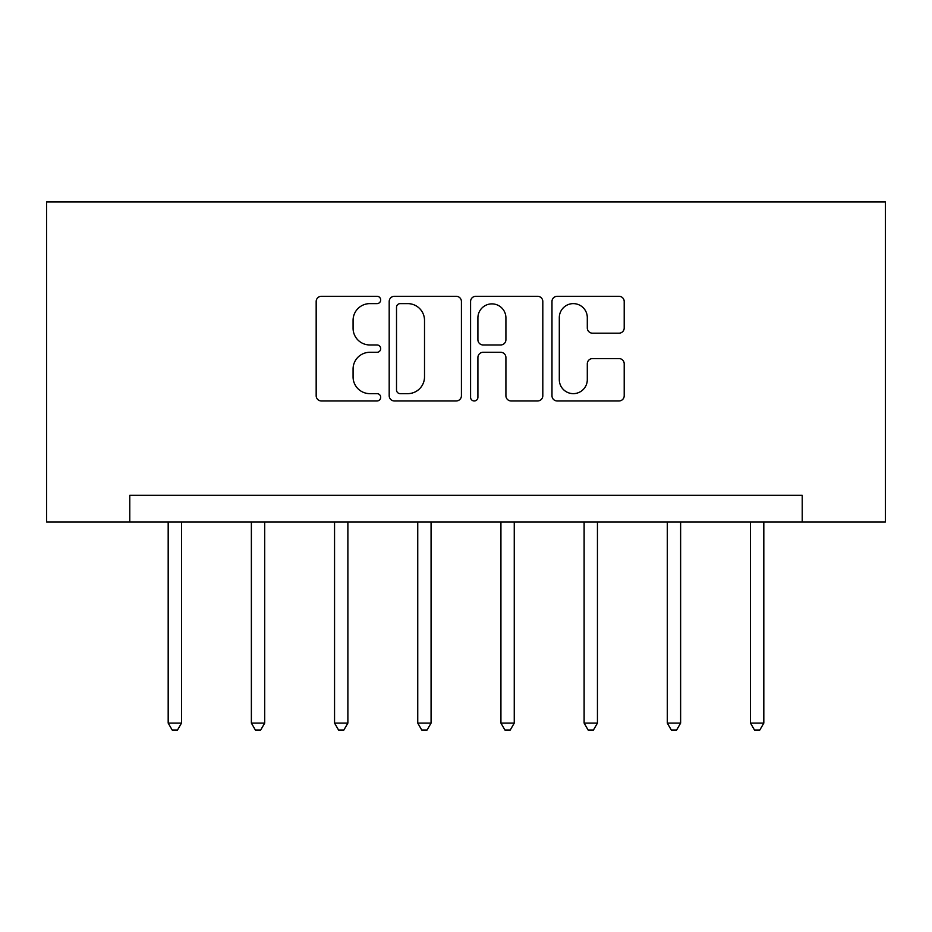 <?xml version="1.0" encoding="UTF-8"?>
<svg xmlns="http://www.w3.org/2000/svg" width="932" height="932" viewBox="0 0 932 932"><rect width="100%" height="100%" fill="white"/><g stroke="black" fill="none" stroke-linecap="round" stroke-linejoin="round"><path stroke-width="1.4" d="M380.687 299.953A3.67 3.67 0 0 0 377.017 296.294L321.4 296.294A5.231 5.231 0 0 0 316.169 301.525L316.169 395.739A5.231 5.231 0 0 0 321.4 400.97L377.017 400.97A3.67 3.67 0 0 0 380.687 397.312A3.67 3.67 0 0 0 377.017 393.642L369.818 393.642A16.753 16.753 0 0 1 353.077 376.901L353.077 369.049A16.753 16.753 0 0 1 369.818 352.296L377.017 352.296A3.67 3.67 0 0 0 380.687 348.626A3.67 3.67 0 0 0 377.017 344.968L369.818 344.968A16.753 16.753 0 0 1 353.077 328.215L353.077 320.363A16.753 16.753 0 0 1 369.818 303.622L377.017 303.622A3.67 3.67 0 0 0 380.687 299.953M618.964 333.19A5.231 5.231 0 0 0 624.207 327.959L624.207 301.525A5.231 5.231 0 0 0 618.964 296.294L557.208 296.294A5.231 5.231 0 0 0 551.977 301.525L551.977 395.739A5.231 5.231 0 0 0 557.208 400.97L618.964 400.97A5.231 5.231 0 0 0 624.207 395.739L624.207 363.806A5.231 5.231 0 0 0 618.964 358.575L592.542 358.575A5.231 5.231 0 0 0 587.3 363.806L587.3 379.65A14.003 14.003 0 0 1 573.297 393.642A14.003 14.003 0 0 1 559.305 379.65L559.305 317.614A14.003 14.003 0 0 1 573.297 303.622A14.003 14.003 0 0 1 587.3 317.614L587.3 327.959A5.231 5.231 0 0 0 592.542 333.19L618.964 333.19M802.219 521.943L885.4 521.943L885.4 201.988L46.6 201.988L46.6 521.943L802.219 521.943L802.219 495.276L129.781 495.276L129.781 521.943M461.422 301.525A5.231 5.231 0 0 0 456.191 296.294L394.422 296.294A5.231 5.231 0 0 0 389.192 301.525L389.192 395.739A5.231 5.231 0 0 0 394.422 400.97L456.191 400.97A5.231 5.231 0 0 0 461.422 395.739L461.422 301.525M475.809 296.294L537.578 296.294A5.231 5.231 0 0 1 542.808 301.525L542.808 395.739A5.231 5.231 0 0 1 537.578 400.97L511.144 400.97A5.231 5.231 0 0 1 505.913 395.739L505.913 357.527A5.231 5.231 0 0 0 500.682 352.296L483.137 352.296A5.231 5.231 0 0 0 477.906 357.527L477.906 397.312A3.67 3.67 0 0 1 474.248 400.97A3.67 3.67 0 0 1 470.578 397.312L470.578 301.525A5.231 5.231 0 0 1 475.809 296.294M400.178 303.622A3.67 3.67 0 0 0 396.519 307.28L396.519 389.984A3.67 3.67 0 0 0 400.178 393.642L407.773 393.642A16.753 16.753 0 0 0 424.514 376.901L424.514 320.363A16.753 16.753 0 0 0 407.773 303.622L400.178 303.622M505.913 317.882A14.003 14.003 0 0 0 491.91 303.879A14.003 14.003 0 0 0 477.906 317.882L477.906 339.737A5.231 5.231 0 0 0 483.137 344.968L500.682 344.968A5.231 5.231 0 0 0 505.913 339.737L505.913 317.882M168.179 521.943L168.179 723.081L181.507 723.081L181.507 521.943M181.507 723.081L177.511 730.012L172.175 730.012L168.179 723.081M251.372 521.943L251.372 723.081L264.7 723.081L264.7 521.943M264.7 723.081L260.704 730.012L255.368 730.012L251.372 723.081M334.553 521.943L334.553 723.081L347.881 723.081L347.881 521.943M347.881 723.081L343.885 730.012L338.549 730.012L334.553 723.081M417.746 521.943L417.746 723.081L431.073 723.081L431.073 521.943M431.073 723.081L427.077 730.012L421.742 730.012L417.746 723.081M500.927 521.943L500.927 723.081L514.254 723.081L514.254 521.943M514.254 723.081L510.258 730.012L504.923 730.012L500.927 723.081M584.119 521.943L584.119 723.081L597.447 723.081L597.447 521.943M597.447 723.081L593.451 730.012L588.115 730.012L584.119 723.081M667.3 521.943L667.3 723.081L680.628 723.081L680.628 521.943M680.628 723.081L676.632 730.012L671.296 730.012L667.3 723.081M750.493 521.943L750.493 723.081L763.821 723.081L763.821 521.943M763.821 723.081L759.825 730.012L754.489 730.012L750.493 723.081"/></g></svg>
